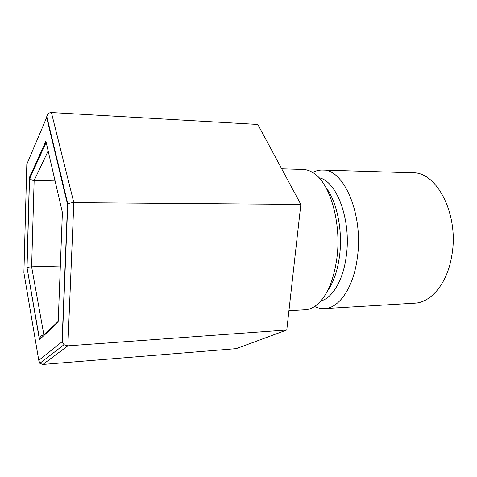 <?xml version="1.0" encoding="UTF-8"?>
<svg xmlns="http://www.w3.org/2000/svg" width="477" height="477" viewBox="0 0 477 477"><rect width="100%" height="100%" fill="white"/><g stroke="black" fill="none" stroke-linecap="round" stroke-linejoin="round"><path stroke-width="0.72" d="M281.692 168.822L303.116 169.472C306.335 169.568 309.537 170.587 312.709 172.519C329.601 181.755 341.812 222.3 336.857 258.403C333.304 282.551 325.922 298.566 314.707 306.437C311.594 308.47 308.428 309.579 305.208 309.77L288.931 310.754M325.904 187.497C336.887 201.33 342.933 230.528 339.529 256.077C337.531 270.853 333.506 282.521 327.449 291.077M319.012 177.802C336.655 180.759 351.436 219.969 346.302 255.899C343.327 280.017 332.547 298.006 320.848 300.969M312.638 172.477C315.828 170.784 319.125 169.979 322.53 170.062C343.738 168.637 363.73 214.495 357.321 257.836C353.582 287.559 339.105 308.243 324.593 308.601C321.194 308.786 317.879 308.082 314.635 306.484M322.53 170.062L412.724 172.799C436.86 171.648 459.202 214.644 451.868 255.225C447.569 283.076 431.178 302.656 414.668 303.175L324.593 308.601M46.651 117.533L46.776 116.483C47.569 113.878 49.113 112.566 51.403 112.548L257.824 124.461L300.838 204.406L73.834 202.636C71.24 202.671 69.254 203.148 67.877 204.067L67.537 204.436L46.651 117.533L26.813 164.213L23.898 272.731L38.774 360.296L39.847 363.295L42.882 364.44L236.24 348.639L286.778 329.983L300.838 204.406M38.774 360.296L62.076 341.776L64.025 344.716L67.859 345.843L286.778 329.983M55.088 180.95L34.141 180.533C32.263 180.443 30.814 179.71 29.795 178.338L29.443 177.468L45.881 141.168L62.392 212.492L58.254 320.508M60.34 266.005L31.619 266.798L43.884 334.86L58.218 321.415M46.549 144.054L45.881 141.168M58.188 322.208L39.442 339.707L39.508 339.069C40.146 336.589 41.606 335.182 43.884 334.86M39.442 339.707L27.07 267.835C27.958 267.245 29.473 266.899 31.619 266.798L34.141 180.533L48.147 150.953M51.403 112.548L73.834 202.636L67.859 345.843L42.882 364.44M62.076 341.776L67.537 204.436M26.933 267.985L29.443 177.468M64.025 344.716L39.847 363.295M46.776 116.483L67.877 204.067M67.752 204.18L62.243 342.379M29.795 178.338L46.03 142.677M39.508 339.069L27.07 267.835M27.028 267.871L29.532 177.784"/></g></svg>
